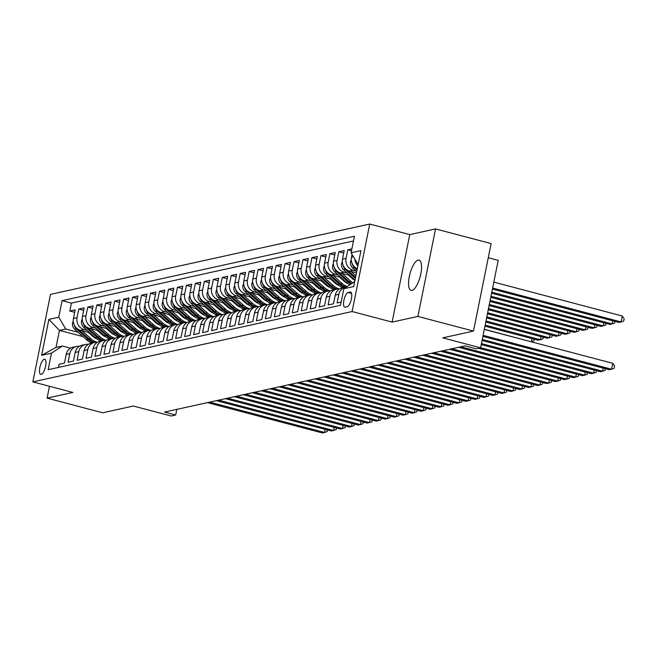 <?xml version="1.0" encoding="UTF-8"?>
<svg xmlns="http://www.w3.org/2000/svg" width="657" height="657" viewBox="0 0 657 657"><rect width="100%" height="100%" fill="white"/><g stroke="black" fill="none" stroke-linecap="round" stroke-linejoin="round"><path stroke-width="0.99" d="M412.013 290.369A15.645 5.305 -75.2 0 0 420.521 275.283A15.645 5.305 -75.2 0 0 419.059 260.115A15.645 5.305 -75.2 0 0 418.115 260.106A15.645 5.305 -75.2 0 0 409.607 275.193A15.645 5.305 -75.2 0 0 411.077 290.361A15.645 5.305 -75.2 0 0 412.013 290.369M41.219 374.391A7.818 2.653 -75.2 0 0 45.473 366.844A7.818 2.653 -75.2 0 0 44.742 359.256A7.818 2.653 -75.2 0 0 44.265 359.256A7.818 2.653 -75.2 0 0 40.011 366.795A7.818 2.653 -75.2 0 0 40.742 374.383A7.818 2.653 -75.2 0 0 41.219 374.391M369.743 224.045L50.49 294.393L32.85 381.881L352.103 311.533L369.743 224.045L409.763 234.606L392.122 322.094L417.901 316.419L435.542 228.923L409.763 234.606M435.542 228.923L491.124 243.591L473.483 331.087L442.769 337.854L480.571 347.832L498.211 260.336L488.282 257.716M49.48 386.267L47.09 398.126L102.673 412.793L133.387 406.026L171.181 416.004L175.665 415.01L176.807 409.377M417.901 316.419L473.483 331.087M58.457 367.427L59.097 364.241L64.476 363.05L66.217 354.419L69.806 353.63A9.781 9.058 -102.4 0 1 76.59 346.428A9.781 9.058 -102.4 0 1 79.382 346.288M69.806 353.63L68.065 362.262L73.444 361.079L75.185 352.448L78.774 351.651A9.781 9.058 -102.4 0 1 85.558 344.457A9.781 9.058 -102.4 0 1 88.35 344.309M78.774 351.651L77.033 360.282L82.412 359.1L84.153 350.468L87.742 349.68A9.781 9.058 -102.4 0 1 94.526 342.478A9.781 9.058 -102.4 0 1 97.318 342.338M87.742 349.68L86.001 358.311L91.38 357.121L93.122 348.489L96.71 347.701A9.781 9.058 -102.4 0 1 103.494 340.498A9.781 9.058 -102.4 0 1 106.286 340.359M96.71 347.701L94.969 356.332L100.349 355.15L102.09 346.518L105.678 345.73A9.781 9.058 -102.4 0 1 112.462 338.527A9.781 9.058 -102.4 0 1 115.254 338.388M105.678 345.73L103.937 354.361L109.317 353.17L111.058 344.539L114.647 343.751A9.781 9.058 -102.4 0 1 121.43 336.548A9.781 9.058 -102.4 0 1 124.222 336.409M114.647 343.751L112.905 352.382L118.285 351.199L120.026 342.568L123.615 341.771A9.781 9.058 -102.4 0 1 130.398 334.577A9.781 9.058 -102.4 0 1 133.19 334.429M123.615 341.771L121.874 350.403L127.253 349.22L128.994 340.589L132.574 339.8A9.781 9.058 -102.4 0 1 139.366 332.598A9.781 9.058 -102.4 0 1 142.158 332.458M132.574 339.8L130.842 348.432L136.221 347.241L137.962 338.61L141.542 337.821A9.781 9.058 -102.4 0 1 148.334 330.619A9.781 9.058 -102.4 0 1 151.126 330.479M141.542 337.821L139.81 346.453L145.189 345.27L146.93 336.639L150.51 335.85A9.781 9.058 -102.4 0 1 157.302 328.648A9.781 9.058 -102.4 0 1 160.094 328.508M150.51 335.85L148.769 344.473L154.157 343.291L155.898 334.659L159.479 333.871A9.781 9.058 -102.4 0 1 166.27 326.669A9.781 9.058 -102.4 0 1 169.063 326.529M159.479 333.871L157.737 342.502L163.125 341.32L164.866 332.688L168.447 331.892A9.781 9.058 -102.4 0 1 175.238 324.689A9.781 9.058 -102.4 0 1 178.031 324.55M168.447 331.892L166.706 340.523L172.093 339.341L173.826 330.709L177.415 329.921A9.781 9.058 -102.4 0 1 184.206 322.718A9.781 9.058 -102.4 0 1 186.999 322.579M177.415 329.921L175.674 338.552L181.061 337.361L182.794 328.73L186.383 327.942A9.781 9.058 -102.4 0 1 193.174 320.739A9.781 9.058 -102.4 0 1 195.967 320.6M186.383 327.942L184.642 336.573L190.021 335.39L191.762 326.759L195.351 325.962A9.781 9.058 -102.4 0 1 202.142 318.768A9.781 9.058 -102.4 0 1 204.935 318.62M195.351 325.962L193.61 334.594L198.989 333.411L200.73 324.78L204.319 323.991A9.781 9.058 -102.4 0 1 211.111 316.789A9.781 9.058 -102.4 0 1 213.903 316.649M204.319 323.991L202.578 332.623L207.957 331.432L209.698 322.809L213.287 322.012A9.781 9.058 -102.4 0 1 220.079 314.81A9.781 9.058 -102.4 0 1 222.871 314.67M213.287 322.012L211.546 330.643L216.925 329.461L218.666 320.83L222.255 320.041A9.781 9.058 -102.4 0 1 229.047 312.839A9.781 9.058 -102.4 0 1 231.831 312.699M222.255 320.041L220.514 328.672L225.893 327.482L227.634 318.85L231.223 318.062A9.781 9.058 -102.4 0 1 238.015 310.86A9.781 9.058 -102.4 0 1 240.799 310.72M231.223 318.062L229.482 326.693L234.861 325.511L236.602 316.879L240.191 316.083A9.781 9.058 -102.4 0 1 246.983 308.889A9.781 9.058 -102.4 0 1 249.767 308.741M240.191 316.083L238.45 324.714L243.829 323.531L245.57 314.9L249.159 314.112A9.781 9.058 -102.4 0 1 255.951 306.909A9.781 9.058 -102.4 0 1 258.735 306.77M249.159 314.112L247.418 322.743L252.797 321.552L254.538 312.921L258.127 312.132A9.781 9.058 -102.4 0 1 264.919 304.93A9.781 9.058 -102.4 0 1 267.703 304.791M258.127 312.132L256.386 320.764L261.765 319.581L263.506 310.95L267.095 310.161A9.781 9.058 -102.4 0 1 273.887 302.959A9.781 9.058 -102.4 0 1 276.671 302.82M267.095 310.161L265.354 318.793L270.733 317.602L272.474 308.971L276.063 308.182A9.781 9.058 -102.4 0 1 282.855 300.98A9.781 9.058 -102.4 0 1 285.639 300.84M276.063 308.182L274.322 316.814L279.701 315.631L281.442 307L285.031 306.203A9.781 9.058 -102.4 0 1 291.815 299.009A9.781 9.058 -102.4 0 1 294.607 298.861M285.031 306.203L283.29 314.834L288.669 313.652L290.41 305.02L293.999 304.232A9.781 9.058 -102.4 0 1 300.783 297.03A9.781 9.058 -102.4 0 1 303.575 296.89M293.999 304.232L292.258 312.863L297.637 311.673L299.378 303.041L302.967 302.253A9.781 9.058 -102.4 0 1 309.751 295.05A9.781 9.058 -102.4 0 1 312.543 294.911M302.967 302.253L301.226 310.884L306.605 309.702L308.347 301.07L311.935 300.282A9.781 9.058 -102.4 0 1 318.719 293.079A9.781 9.058 -102.4 0 1 321.511 292.94M311.935 300.282L310.194 308.913L315.574 307.722L317.315 299.091L320.903 298.303A9.781 9.058 -102.4 0 1 327.687 291.1A9.781 9.058 -102.4 0 1 330.479 290.961M320.903 298.303L319.162 306.934L324.542 305.751L326.283 297.12L329.871 296.323A9.781 9.058 -102.4 0 1 336.655 289.121A9.781 9.058 -102.4 0 1 339.447 288.981M329.871 296.323L328.13 304.955L333.51 303.772L335.251 295.141L338.84 294.352A9.781 9.058 -102.4 0 1 345.623 287.15A9.781 9.058 -102.4 0 1 346.453 287.01M338.84 294.352L337.098 302.984L341.147 302.089M351.881 248.88L347.824 249.775L351.503 250.752M356.472 272.852L349.483 271.004A9.781 9.058 77.6 0 1 342.494 259.195L344.235 250.572L338.856 251.754L343.734 253.044M349.902 275.455L340.515 272.983A9.781 9.058 77.6 0 1 333.526 261.174L335.267 252.543L329.888 253.725L334.766 255.015M340.934 277.435L331.547 274.954A9.781 9.058 77.6 0 1 324.558 263.153L326.299 254.522L320.92 255.704L325.798 256.994M331.974 279.414L322.579 276.934A9.781 9.058 77.6 0 1 315.59 265.124L317.331 256.493L311.952 257.684L316.83 258.973M323.006 281.385L313.611 278.905A9.781 9.058 77.6 0 1 306.622 267.103L308.363 258.472L302.984 259.655L307.87 260.944M314.038 283.364L304.643 280.884A9.781 9.058 77.6 0 1 297.654 269.074L299.395 260.451L294.016 261.634L298.902 262.923M305.07 285.335L295.675 282.863A9.781 9.058 77.6 0 1 288.686 271.054L290.427 262.422L285.048 263.613L289.934 264.894M296.102 287.314L286.707 284.834A9.781 9.058 77.6 0 1 279.718 273.033L281.459 264.401L276.08 265.584L280.966 266.873M287.134 289.294L277.739 286.813A9.781 9.058 77.6 0 1 270.758 275.004L272.491 266.372L267.112 267.563L271.998 268.853M278.166 291.265L268.77 288.784A9.781 9.058 77.6 0 1 261.79 276.983L263.523 268.352L258.144 269.534L263.03 270.824M269.198 293.244L259.802 290.764A9.781 9.058 77.6 0 1 252.822 278.962L254.563 270.331L249.175 271.513L254.062 272.803M260.229 295.215L250.834 292.743A9.781 9.058 77.6 0 1 243.854 280.933L245.595 272.302L240.207 273.493L245.094 274.774M251.261 297.194L241.866 294.714A9.781 9.058 77.6 0 1 234.886 282.912L236.627 274.281L231.239 275.464L236.126 276.753M242.293 299.173L232.898 296.693A9.781 9.058 77.6 0 1 225.918 284.883L227.659 276.252L222.271 277.443L227.158 278.732M233.325 301.144L223.93 298.672A9.781 9.058 77.6 0 1 216.95 286.863L218.691 278.231L213.311 279.414L218.19 280.703M224.357 303.123L214.962 300.643A9.781 9.058 77.6 0 1 207.982 288.842L209.723 280.211L204.343 281.393L209.222 282.682M215.389 305.103L206.002 302.622A9.781 9.058 77.6 0 1 199.014 290.813L200.755 282.182L195.375 283.372L200.254 284.662M206.421 307.074L197.034 304.593A9.781 9.058 77.6 0 1 190.045 292.792L191.787 284.161L186.407 285.343L191.286 286.633M197.453 309.053L188.066 306.573A9.781 9.058 77.6 0 1 181.077 294.763L182.818 286.132L177.439 287.323L182.317 288.612M188.485 311.024L179.098 308.552A9.781 9.058 77.6 0 1 172.109 296.742L173.85 288.111L168.471 289.294L173.349 290.583M179.517 313.003L170.13 310.523A9.781 9.058 77.6 0 1 163.141 298.721L164.882 290.09L159.503 291.273L164.381 292.562M170.549 314.982L161.162 312.502A9.781 9.058 77.6 0 1 154.173 300.692L155.914 292.061L150.535 293.252L155.413 294.541M161.581 316.953L152.194 314.473A9.781 9.058 77.6 0 1 145.205 302.672L146.946 294.04L141.567 295.223L146.445 296.512M152.613 318.932L143.226 316.452A9.781 9.058 77.6 0 1 136.237 304.643L137.978 296.02L132.599 297.202L137.477 298.492M143.645 320.903L134.258 318.431A9.781 9.058 77.6 0 1 127.269 306.622L129.01 297.991L123.631 299.181L128.509 300.463M134.677 322.883L125.29 320.402A9.781 9.058 77.6 0 1 118.301 308.601L120.042 299.97L114.663 301.152L119.541 302.442M125.709 324.862L116.322 322.382A9.781 9.058 77.6 0 1 109.333 310.572L111.074 301.941L105.695 303.132L110.573 304.421M116.749 326.833L107.354 324.353A9.781 9.058 77.6 0 1 100.365 312.551L102.106 303.92L96.727 305.103L101.605 306.392M107.781 328.812L98.386 326.332A9.781 9.058 77.6 0 1 91.397 314.531L93.138 305.899L87.759 307.082L92.645 308.371M98.813 330.783L89.418 328.311A9.781 9.058 77.6 0 1 82.429 316.502L84.17 307.87L78.791 309.061L83.677 310.342M480.571 347.832L476.087 348.818L464.967 345.886L164.554 412.079L175.665 415.01M350.107 292.086L348.136 292.521A7.58 2.571 -75.2 0 0 344.013 299.83A7.58 2.571 -75.2 0 0 344.72 307.18A7.58 2.571 -75.2 0 0 345.18 307.189L347.151 306.753A7.58 2.571 -75.2 0 0 351.273 299.444A7.58 2.571 -75.2 0 0 350.567 292.094A7.58 2.571 -75.2 0 0 350.107 292.086L350.961 292.316M82.938 336.589L59.459 330.389L56.026 347.413L62.3 346.034L51.501 353.146L48.158 369.694L340.507 305.275L343.849 288.727L354.706 281.598M51.501 353.146L41.637 355.314L48.881 319.376L58.744 317.2L62.087 300.651L354.427 236.233L351.093 252.781L360.956 250.604L353.712 286.551L343.849 288.727M102.935 334.479L101.449 334.093M87.085 330.299L84.039 329.494A9.781 9.058 -102.4 0 1 77.05 317.692L78.791 309.061M89.845 332.762L80.45 330.282L84.039 329.494M111.904 332.508L110.417 332.113M96.053 328.319L93.007 327.514A9.781 9.058 -102.4 0 1 86.018 315.713L87.759 307.082M120.872 330.528L119.385 330.134M105.021 326.348L101.975 325.543A9.781 9.058 -102.4 0 1 94.986 313.734L96.727 305.103M129.84 328.557L128.353 328.163M113.99 324.369L110.943 323.564A9.781 9.058 -102.4 0 1 103.954 311.763L105.695 303.132M138.808 326.578L137.321 326.184M122.958 322.398L119.911 321.593A9.781 9.058 -102.4 0 1 112.922 309.784L114.663 301.152M147.776 324.599L146.289 324.213M131.926 320.419L128.879 319.614A9.781 9.058 -102.4 0 1 121.89 307.805L123.631 299.181M156.744 322.628L155.257 322.234M140.894 318.44L137.847 317.635A9.781 9.058 -102.4 0 1 130.858 305.834L132.599 297.202M165.712 320.649L164.225 320.255M149.862 316.469L146.815 315.664A9.781 9.058 -102.4 0 1 139.826 303.854L141.567 295.223M174.68 318.678L173.193 318.284M158.83 314.489L155.783 313.685A9.781 9.058 -102.4 0 1 148.794 301.883L150.535 293.252M183.648 316.699L182.161 316.304M167.798 312.518L164.751 311.714A9.781 9.058 -102.4 0 1 157.762 299.904L159.503 291.273M192.616 314.719L191.13 314.325M176.766 310.539L173.711 309.734A9.781 9.058 -102.4 0 1 166.73 297.925L168.471 289.294M201.584 312.748L200.098 312.354M185.734 308.56L182.679 307.755A9.781 9.058 -102.4 0 1 175.698 295.954L177.439 287.323M210.552 310.769L209.066 310.375M194.702 306.589L191.647 305.784A9.781 9.058 -102.4 0 1 184.666 293.975L186.407 285.343M219.52 308.79L218.025 308.404M203.67 304.61L200.615 303.805A9.781 9.058 -102.4 0 1 193.634 292.004L195.375 283.372M228.488 306.819L226.993 306.425M212.638 302.639L209.583 301.826A9.781 9.058 -102.4 0 1 202.602 290.024L204.343 281.393M237.456 304.84L235.962 304.446M221.606 300.66L218.551 299.855A9.781 9.058 -102.4 0 1 211.57 288.045L213.311 279.414M246.424 302.869L244.93 302.475M230.574 298.68L227.519 297.876A9.781 9.058 -102.4 0 1 220.538 286.074L222.271 277.443M255.392 300.89L253.898 300.495M239.542 296.709L236.487 295.905A9.781 9.058 -102.4 0 1 229.507 284.095L231.239 275.464M264.36 298.91L262.866 298.524M248.51 294.73L245.455 293.925A9.781 9.058 -102.4 0 1 238.466 282.124L240.207 273.493M273.328 296.939L271.834 296.545M257.478 292.759L254.423 291.946A9.781 9.058 -102.4 0 1 247.434 280.145L249.175 271.513M282.296 294.96L280.802 294.566M266.446 290.78L263.391 289.975A9.781 9.058 -102.4 0 1 256.402 278.166L258.144 269.534M291.256 292.989L289.77 292.595M275.414 288.801L272.359 287.996A9.781 9.058 -102.4 0 1 265.371 276.195L267.112 267.563M300.224 291.01L298.738 290.616M284.382 286.83L281.327 286.025A9.781 9.058 -102.4 0 1 274.339 274.215L276.08 265.584M309.192 289.031L307.706 288.645M293.351 284.851L290.295 284.046A9.781 9.058 -102.4 0 1 283.307 272.236L285.048 263.613M318.16 287.06L316.674 286.666M302.31 282.871L299.264 282.067A9.781 9.058 -102.4 0 1 292.275 270.265L294.016 261.634M327.129 285.081L325.642 284.686M311.278 280.9L308.232 280.096A9.781 9.058 -102.4 0 1 301.243 268.286L302.984 259.655M336.097 283.11L334.61 282.715M320.246 278.921L317.2 278.116A9.781 9.058 -102.4 0 1 310.211 266.315L311.952 257.684M345.065 281.13L343.578 280.736M329.214 276.95L326.168 276.145A9.781 9.058 -102.4 0 1 319.179 264.336L320.92 255.704M354.033 279.151L352.546 278.757M338.183 274.971L335.136 274.166A9.781 9.058 -102.4 0 1 328.147 262.357L329.888 253.725M347.151 272.992L344.104 272.187A9.781 9.058 -102.4 0 1 337.115 260.386L338.856 251.754M356.119 271.021L353.072 270.216A9.781 9.058 -102.4 0 1 346.083 258.406L347.824 249.775M357.318 268.647A9.781 9.058 -102.4 0 1 351.462 257.224L352.037 254.374M357.884 265.839A9.781 9.058 -102.4 0 1 354.87 259.17M353.474 240.963L71.424 303.115L69.823 311.032L74.709 312.321M80.45 330.282A9.781 9.058 77.6 0 1 73.461 318.481L75.202 309.849L69.823 311.032M62.3 346.034L70.521 348.202M358.139 264.574L351.093 252.781M392.122 322.094L352.103 311.533M47.09 398.126L72.87 392.443L32.85 381.881M93.967 336.458L92.481 336.064M78.126 332.278L65.733 329.009L59.459 330.389L48.881 319.376M345.623 287.15L342.034 287.938A9.781 9.058 77.6 0 0 335.251 295.141M336.655 289.121L333.066 289.918A9.781 9.058 77.6 0 0 326.283 297.12M327.687 291.1L324.106 291.889A9.781 9.058 77.6 0 0 317.315 299.091M318.719 293.079L315.138 293.868A9.781 9.058 77.6 0 0 308.347 301.07M309.751 295.05L306.17 295.847A9.781 9.058 77.6 0 0 299.378 303.041M300.783 297.03L297.202 297.818A9.781 9.058 77.6 0 0 290.41 305.02M291.815 299.009L288.234 299.797A9.781 9.058 77.6 0 0 281.442 307M282.855 300.98L279.266 301.768A9.781 9.058 77.6 0 0 272.474 308.971M273.887 302.959L270.298 303.748A9.781 9.058 77.6 0 0 263.506 310.95M264.919 304.93L261.33 305.727A9.781 9.058 77.6 0 0 254.538 312.921M255.951 306.909L252.362 307.698A9.781 9.058 77.6 0 0 245.57 314.9M246.983 308.889L243.394 309.677A9.781 9.058 77.6 0 0 236.602 316.879M238.015 310.86L234.426 311.648A9.781 9.058 77.6 0 0 227.634 318.85M229.047 312.839L225.458 313.627A9.781 9.058 77.6 0 0 218.666 320.83M220.079 314.81L216.49 315.606A9.781 9.058 77.6 0 0 209.698 322.809M211.111 316.789L207.522 317.577A9.781 9.058 77.6 0 0 200.73 324.78M202.142 318.768L198.554 319.557A9.781 9.058 77.6 0 0 191.762 326.759M193.174 320.739L189.586 321.528A9.781 9.058 77.6 0 0 182.794 328.73M184.206 322.718L180.618 323.507A9.781 9.058 77.6 0 0 173.826 330.709M175.238 324.689L171.649 325.486A9.781 9.058 77.6 0 0 164.866 332.688M166.27 326.669L162.681 327.457A9.781 9.058 77.6 0 0 155.898 334.659M157.302 328.648L153.713 329.436A9.781 9.058 77.6 0 0 146.93 336.639M148.334 330.619L144.745 331.415A9.781 9.058 77.6 0 0 137.962 338.61M139.366 332.598L135.777 333.386A9.781 9.058 77.6 0 0 128.994 340.589M130.398 334.577L126.809 335.366A9.781 9.058 77.6 0 0 120.026 342.568M121.43 336.548L117.841 337.337A9.781 9.058 77.6 0 0 111.058 344.539M112.462 338.527L108.881 339.316A9.781 9.058 77.6 0 0 102.09 346.518M103.494 340.498L99.913 341.295A9.781 9.058 77.6 0 0 93.122 348.489M94.526 342.478L90.945 343.266A9.781 9.058 77.6 0 0 84.153 350.468M85.558 344.457L81.977 345.245A9.781 9.058 77.6 0 0 75.185 352.448M71.424 303.115L62.087 300.651M58.744 317.2L65.733 329.009M76.59 346.428L73.009 347.216A9.781 9.058 77.6 0 0 66.217 354.419M41.637 355.314L56.026 347.413M483.092 335.325L611.56 369.234L609.318 369.727L482.879 336.351M484.283 329.412L612.751 363.321L611.56 369.234L614.139 368.372L614.615 366.006L612.751 363.321M492.422 289.064L618.853 322.431L621.095 321.938L622.286 316.025L493.818 282.116M622.286 316.025L624.15 318.711L623.674 321.076L621.095 321.938L492.627 288.029M482.263 339.447L602.592 371.205L600.35 371.698L482.049 340.482M605.499 368.717L605.171 370.343L602.592 371.205L603.216 368.117M335.193 295.428L335.193 295.272A6.48 6.003 -102.4 0 1 335.349 294.681M481.425 343.57L593.624 373.184L591.382 373.677L481.22 344.605M596.531 370.688L596.203 372.322L593.624 373.184L594.248 370.088M326.225 297.407L326.225 297.251A6.48 6.003 -102.4 0 1 326.381 296.66M480.596 347.693L584.656 375.155L582.414 375.656L478.616 348.259M587.563 372.667L587.235 374.293L584.656 375.155L585.28 372.067M317.257 299.378L317.257 299.222A6.48 6.003 -102.4 0 1 317.413 298.639M460.779 346.806L575.688 377.134L573.446 377.627L458.537 347.298M578.595 374.646L578.267 376.272L575.688 377.134L576.312 374.038M351.273 259.687L350.551 261.609A6.48 6.003 77.6 0 0 352.686 267.949L356.735 271.563M352.259 263.728A6.48 6.003 77.6 0 0 354.394 267.571L357.055 269.953M357.26 268.943L356.505 268.261M491.584 293.186L609.885 324.41L612.127 323.917L491.797 292.151M615.034 321.421L614.706 323.055L612.127 323.917L612.751 320.821M342.305 261.667L341.583 263.588A6.48 6.003 77.6 0 0 343.718 269.92L355.026 280.038M350.945 271.39L355.88 275.8M343.291 265.699A6.48 6.003 77.6 0 0 345.426 269.551L355.347 278.428M355.552 277.41L347.537 270.232M490.754 297.309L600.917 326.381L603.159 325.888L490.96 296.274M606.066 323.4L605.738 325.026L603.159 325.888L603.783 322.801M333.337 263.646L332.614 265.559A6.48 6.003 77.6 0 0 334.758 271.899L346.461 282.379A18.7 17.328 77.6 0 0 349.844 284.777M341.985 273.369L350.945 281.393A18.7 17.328 77.6 0 0 352.784 282.839M348.415 275.069L352.801 278.987A15.522 14.388 77.6 0 0 354.911 280.572M334.323 267.678A6.48 6.003 77.6 0 0 336.458 271.522L348.169 282.009A18.7 17.328 77.6 0 0 350.945 284.054M351.651 283.586A18.7 17.328 -102.4 0 1 349.245 281.771L338.569 272.212M489.925 301.432L591.949 328.36L594.191 327.868L490.13 300.405M597.098 325.371L596.77 327.005L594.191 327.868L594.815 324.772M324.369 265.617L323.646 267.539A6.48 6.003 77.6 0 0 325.79 273.879L337.493 284.358A18.7 17.328 77.6 0 0 342.987 287.733M333.017 275.34L341.977 283.372A18.7 17.328 77.6 0 0 347.085 286.592M339.447 277.04L343.833 280.966A15.522 14.388 77.6 0 0 347.98 283.602M325.355 269.649A6.48 6.003 77.6 0 0 327.49 273.501L339.201 283.98A18.7 17.328 77.6 0 0 344.687 287.355M345.771 287.117A18.7 17.328 -102.4 0 1 340.277 283.742L329.6 274.191M489.095 305.554L582.989 330.34L585.231 329.839L489.301 304.528M588.13 327.35L587.801 328.976L585.231 329.839L585.847 326.751M308.289 301.358L308.289 301.202A6.48 6.003 -102.4 0 1 308.445 300.61M451.811 348.785L566.72 379.114L564.478 379.606L449.569 349.278M569.627 376.617L569.299 378.251L566.72 379.114L567.344 376.018M315.401 267.596L314.678 269.518A6.48 6.003 77.6 0 0 316.822 275.85L328.525 286.329A18.7 17.328 77.6 0 0 334.019 289.704M324.049 277.32L333.009 285.343A18.7 17.328 77.6 0 0 339.16 288.957M330.479 279.02L334.865 282.937A15.522 14.388 77.6 0 0 339.012 285.581M316.387 271.628A6.48 6.003 77.6 0 0 318.522 275.48L330.233 285.959A18.7 17.328 77.6 0 0 335.719 289.335M336.803 289.096A18.7 17.328 -102.4 0 1 331.309 285.721L320.632 276.162M488.258 309.677L574.021 332.311L576.263 331.818L488.471 308.65M579.162 329.329L578.833 330.956L576.263 331.818L576.879 328.722M299.321 303.337L299.321 303.181A6.48 6.003 -102.4 0 1 299.477 302.59M442.843 350.756L557.752 381.085L555.51 381.577L440.601 351.249M560.659 378.596L560.331 380.222L557.752 381.085L558.376 377.997M306.433 269.567L305.71 271.489A6.48 6.003 77.6 0 0 307.854 277.829L319.557 288.308A18.7 17.328 77.6 0 0 325.051 291.683M315.081 279.299L324.041 287.323A18.7 17.328 77.6 0 0 330.192 290.936M321.511 280.991L325.897 284.916A15.522 14.388 77.6 0 0 330.044 287.552M307.419 273.608A6.48 6.003 77.6 0 0 309.554 277.451L321.265 287.93A18.7 17.328 77.6 0 0 326.751 291.306M327.835 291.067A18.7 17.328 -102.4 0 1 322.341 287.692L311.664 278.141M487.428 313.8L565.053 334.29L567.295 333.797L487.634 312.773M570.194 331.3L569.865 332.935L567.295 333.797L567.919 330.701M290.353 305.308L290.353 305.152A6.48 6.003 -102.4 0 1 290.517 304.561M433.875 352.735L548.792 383.064L546.55 383.557L431.633 353.228M551.691 380.575L551.363 382.202L548.792 383.064L549.408 379.968M297.465 271.546L296.742 273.468A6.48 6.003 77.6 0 0 298.886 279.808L310.597 290.287A18.7 17.328 77.6 0 0 316.083 293.663M306.113 281.27L315.073 289.294A18.7 17.328 77.6 0 0 321.224 292.907M312.543 282.97L316.929 286.895A15.522 14.388 77.6 0 0 321.076 289.532M298.45 275.579A6.48 6.003 77.6 0 0 300.586 279.43L312.297 289.909A18.7 17.328 77.6 0 0 317.791 293.285M318.867 293.047A18.7 17.328 -102.4 0 1 313.373 289.671L302.696 280.112M486.599 317.922L556.085 336.261L558.327 335.768L486.804 316.896M561.226 333.28L560.897 334.906L558.327 335.768L558.951 332.68M281.385 307.287L281.385 307.131A6.48 6.003 -102.4 0 1 281.549 306.54M424.907 354.706L539.824 385.035L537.582 385.536L422.665 355.207M542.723 382.546L542.395 384.173L539.824 385.035L540.44 381.947M288.497 273.526L287.774 275.447A6.48 6.003 77.6 0 0 289.918 281.779L301.629 292.258A18.7 17.328 77.6 0 0 307.115 295.634M297.145 283.249L306.113 291.273A18.7 17.328 77.6 0 0 312.256 294.886M303.575 284.949L307.961 288.866A15.522 14.388 77.6 0 0 312.108 291.503M289.482 277.558A6.48 6.003 77.6 0 0 291.618 281.401L303.329 291.889A18.7 17.328 77.6 0 0 308.823 295.256M309.899 295.026A18.7 17.328 -102.4 0 1 304.405 291.651L293.728 282.091M485.769 322.045L547.117 338.24L549.359 337.747L485.975 321.018M552.258 335.259L551.929 336.885L549.359 337.747L549.983 334.651M272.417 309.266L272.417 309.102A6.48 6.003 -102.4 0 1 272.581 308.519M415.938 356.685L530.856 387.014L528.614 387.507L413.696 357.178M533.755 384.526L533.427 386.152L530.856 387.014L531.48 383.918M279.529 275.497L278.806 277.418A6.48 6.003 77.6 0 0 280.95 283.758L292.661 294.237A18.7 17.328 77.6 0 0 298.147 297.613M288.177 285.22L297.145 293.252A18.7 17.328 77.6 0 0 303.288 296.857M294.607 286.92L298.992 290.846A15.522 14.388 77.6 0 0 303.14 293.482M280.514 279.529A6.48 6.003 77.6 0 0 282.65 283.381L294.361 293.86A18.7 17.328 77.6 0 0 299.855 297.235M300.931 296.997A18.7 17.328 -102.4 0 1 295.436 293.622L284.76 284.07M484.932 326.176L538.149 340.219L540.391 339.718L485.145 325.141M543.29 337.23L542.961 338.856L540.391 339.718L541.015 336.63M263.449 311.237L263.449 311.081A6.48 6.003 -102.4 0 1 263.613 310.49M406.97 358.665L521.888 388.993L519.646 389.486L404.728 359.157M524.787 386.497L524.458 388.131L521.888 388.993L522.512 385.897M270.561 277.476L269.838 279.397A6.48 6.003 77.6 0 0 271.982 285.729L283.693 296.208A18.7 17.328 77.6 0 0 289.179 299.584M279.209 287.199L288.177 295.223A18.7 17.328 77.6 0 0 294.32 298.836M285.639 288.899L290.024 292.817A15.522 14.388 77.6 0 0 294.18 295.461M271.546 281.508A6.48 6.003 77.6 0 0 273.682 285.36L285.393 295.839A18.7 17.328 77.6 0 0 290.887 299.214M291.963 298.976A18.7 17.328 -102.4 0 1 286.468 295.601L275.792 286.041M531.102 341.771L484.316 329.264M534.322 339.209L533.993 340.835L531.423 341.697L532.047 338.601M254.481 313.217L254.481 313.06A6.48 6.003 -102.4 0 1 254.645 312.469M398.002 360.636L512.92 390.964L510.678 391.457L395.76 361.128M515.819 388.476L515.49 390.102L512.92 390.964L513.544 387.876M261.593 279.447L260.87 281.368A6.48 6.003 77.6 0 0 263.014 287.709L274.725 298.188A18.7 17.328 77.6 0 0 280.211 301.563M270.241 289.179L279.209 297.202A18.7 17.328 77.6 0 0 285.352 300.816M276.671 290.87L281.056 294.796A15.522 14.388 77.6 0 0 285.212 297.432M262.578 283.487A6.48 6.003 77.6 0 0 264.714 287.331L276.425 297.81A18.7 17.328 77.6 0 0 281.919 301.185M282.995 300.947A18.7 17.328 -102.4 0 1 277.5 297.58L266.824 288.021M245.513 315.188L245.513 315.032A6.48 6.003 -102.4 0 1 245.677 314.44M389.034 362.615L503.952 392.943L501.71 393.436L386.792 363.107M506.851 390.455L506.522 392.081L503.952 392.943L504.576 389.847M252.625 281.426L251.902 283.348A6.48 6.003 77.6 0 0 254.045 289.688L265.757 300.167A18.7 17.328 77.6 0 0 271.242 303.542M261.272 291.15L270.241 299.173A18.7 17.328 77.6 0 0 276.383 302.787M267.703 292.85L272.088 296.775A15.522 14.388 77.6 0 0 276.244 299.411M253.61 285.458A6.48 6.003 77.6 0 0 255.745 289.31L267.456 299.789A18.7 17.328 77.6 0 0 272.951 303.164M274.026 302.926A18.7 17.328 -102.4 0 1 268.532 299.551L257.856 290M243.657 283.405L242.934 285.327A6.48 6.003 77.6 0 0 245.077 291.659L256.788 302.138A18.7 17.328 77.6 0 0 262.274 305.513M252.304 293.129L261.272 301.152A18.7 17.328 77.6 0 0 267.415 304.766M258.743 294.829L263.12 298.746A15.522 14.388 77.6 0 0 267.276 301.382M244.642 287.438A6.48 6.003 77.6 0 0 246.777 291.281L258.488 301.768A18.7 17.328 77.6 0 0 263.983 305.135M265.058 304.905A18.7 17.328 -102.4 0 1 259.564 301.53L248.888 291.971M234.689 285.376L233.966 287.298A6.48 6.003 77.6 0 0 236.109 293.638L247.82 304.117A18.7 17.328 77.6 0 0 253.306 307.492M243.336 295.1L252.304 303.132A18.7 17.328 77.6 0 0 258.447 306.737M249.775 296.8L254.152 300.725A15.522 14.388 77.6 0 0 258.308 303.362M235.674 289.409A6.48 6.003 77.6 0 0 237.809 293.26L249.52 303.739A18.7 17.328 77.6 0 0 255.015 307.115M256.09 306.876A18.7 17.328 -102.4 0 1 250.596 303.501L239.92 293.95M236.545 317.167L236.545 317.011A6.48 6.003 -102.4 0 1 236.709 316.419M380.066 364.594L494.984 394.914L492.742 395.415L377.824 365.087M497.883 392.426L497.554 394.052L494.984 394.914L495.608 391.827M227.577 319.146L227.577 318.982A6.48 6.003 -102.4 0 1 227.741 318.399M371.098 366.565L486.016 396.894L483.774 397.386L368.856 367.058M488.915 394.405L488.586 396.031L486.016 396.894L486.64 393.806M218.609 321.117L218.617 320.961A6.48 6.003 -102.4 0 1 218.773 320.37M362.13 368.544L477.048 398.873L474.806 399.366L359.888 369.037M479.947 396.376L479.618 398.011L477.048 398.873L477.672 395.777M225.721 287.355L224.998 289.277A6.48 6.003 77.6 0 0 227.141 295.609L238.852 306.096A18.7 17.328 77.6 0 0 244.338 309.463M234.368 297.079L243.336 305.103A18.7 17.328 77.6 0 0 249.479 308.716M240.807 298.779L245.184 302.705A15.522 14.388 77.6 0 0 249.34 305.341M226.706 291.388A6.48 6.003 77.6 0 0 228.841 295.239L240.552 305.719A18.7 17.328 77.6 0 0 246.047 309.094M247.122 308.856A18.7 17.328 -102.4 0 1 241.628 305.48L230.952 295.921M209.64 323.096L209.649 322.94A6.48 6.003 -102.4 0 1 209.805 322.349M353.162 370.515L468.08 400.844L465.838 401.337L350.92 371.016M470.979 398.356L470.65 399.982L468.08 400.844L468.704 397.756M216.753 289.326L216.038 291.248A6.48 6.003 77.6 0 0 218.173 297.588L229.884 308.067A18.7 17.328 77.6 0 0 235.37 311.443M225.4 299.058L234.368 307.082A18.7 17.328 77.6 0 0 240.511 310.695M231.839 300.75L236.216 304.676A15.522 14.388 77.6 0 0 240.372 307.312M217.738 293.367A6.48 6.003 77.6 0 0 219.881 297.21L231.584 307.69A18.7 17.328 77.6 0 0 237.078 311.065M238.154 310.835A18.7 17.328 -102.4 0 1 232.66 307.46L221.984 297.9M200.672 325.067L200.681 324.911A6.48 6.003 -102.4 0 1 200.837 324.32M344.194 372.494L459.112 402.823L456.87 403.316L341.952 372.987M462.019 400.335L461.69 401.961L459.112 402.823L459.736 399.727M207.784 291.306L207.07 293.227A6.48 6.003 77.6 0 0 209.205 299.567L220.916 310.047A18.7 17.328 77.6 0 0 226.402 313.422M216.432 301.029L225.4 309.053A18.7 17.328 77.6 0 0 231.551 312.666M222.871 302.729L227.248 306.655A15.522 14.388 77.6 0 0 231.404 309.291M208.778 295.338A6.48 6.003 77.6 0 0 210.913 299.19L222.616 309.669A18.7 17.328 77.6 0 0 228.11 313.044M229.186 312.806A18.7 17.328 -102.4 0 1 223.692 309.431L213.016 299.879M191.704 327.046L191.713 326.89A6.48 6.003 -102.4 0 1 191.869 326.299M335.226 374.474L450.144 404.802L447.902 405.295L332.984 374.966M453.051 402.306L452.722 403.94L450.144 404.802L450.768 401.706M198.816 293.285L198.102 295.207A6.48 6.003 77.6 0 0 200.237 301.538L211.948 312.018A18.7 17.328 77.6 0 0 217.442 315.393M207.464 303.008L216.432 311.032A18.7 17.328 77.6 0 0 222.583 314.646M213.903 304.708L218.28 308.626A15.522 14.388 77.6 0 0 222.436 311.262M199.81 297.317A6.48 6.003 77.6 0 0 201.945 301.169L213.648 311.648A18.7 17.328 77.6 0 0 219.142 315.023M220.218 314.785A18.7 17.328 -102.4 0 1 214.724 311.41L204.048 301.85M182.736 329.026L182.745 328.861A6.48 6.003 -102.4 0 1 182.901 328.278M326.258 376.445L441.176 406.773L438.933 407.266L324.016 376.937M444.083 404.285L443.754 405.911L441.176 406.773L441.8 403.685M189.848 295.256L189.134 297.178A6.48 6.003 77.6 0 0 191.269 303.518L202.98 313.997A18.7 17.328 77.6 0 0 208.474 317.372M198.496 304.979L207.464 313.011A18.7 17.328 77.6 0 0 213.615 316.617M204.935 306.679L209.312 310.605A15.522 14.388 77.6 0 0 213.468 313.241M190.842 299.296A6.48 6.003 77.6 0 0 192.977 303.14L204.68 313.619A18.7 17.328 77.6 0 0 210.174 316.994M211.25 316.756A18.7 17.328 -102.4 0 1 205.764 313.381L195.08 303.83M173.768 330.997L173.776 330.841A6.48 6.003 -102.4 0 1 173.933 330.249M317.29 378.424L432.207 408.753L429.965 409.245L315.056 378.917M435.115 406.256L434.786 407.89L432.207 408.753L432.832 405.656M180.88 297.235L180.166 299.157A6.48 6.003 77.6 0 0 182.301 305.489L194.012 315.976A18.7 17.328 77.6 0 0 199.506 319.343M189.528 306.959L198.496 314.982A18.7 17.328 77.6 0 0 204.647 318.596M195.967 308.659L200.352 312.584A15.522 14.388 77.6 0 0 204.499 315.22M181.874 301.267A6.48 6.003 77.6 0 0 184.009 305.119L195.72 315.598A18.7 17.328 77.6 0 0 201.206 318.974M202.282 318.735A18.7 17.328 -102.4 0 1 196.796 315.36L186.12 305.801M164.8 332.976L164.808 332.82A6.48 6.003 -102.4 0 1 164.964 332.228M308.33 380.395L423.239 410.724L420.997 411.225L306.088 380.896M426.147 408.235L425.818 409.861L423.239 410.724L423.864 407.636M171.912 299.214L171.198 301.128A6.48 6.003 77.6 0 0 173.333 307.468L185.044 317.947A18.7 17.328 77.6 0 0 190.538 321.322M180.56 308.938L189.528 316.961A18.7 17.328 77.6 0 0 195.679 320.575M186.999 310.638L191.384 314.555A15.522 14.388 77.6 0 0 195.531 317.191M172.906 303.247A6.48 6.003 77.6 0 0 175.041 307.09L186.752 317.569A18.7 17.328 77.6 0 0 192.238 320.945M193.314 320.715A18.7 17.328 -102.4 0 1 187.828 317.339L177.152 307.78M155.832 334.947L155.84 334.791A6.48 6.003 -102.4 0 1 155.996 334.208M299.362 382.374L414.271 412.703L412.029 413.196L297.12 382.867M417.179 410.214L416.85 411.84L414.271 412.703L414.896 409.607M162.944 301.185L162.23 303.107A6.48 6.003 77.6 0 0 164.365 309.447L176.076 319.926A18.7 17.328 77.6 0 0 181.57 323.301M171.592 310.909L180.56 318.941A18.7 17.328 77.6 0 0 186.711 322.546M178.031 312.609L182.416 316.534A15.522 14.388 77.6 0 0 186.563 319.171M163.938 305.218A6.48 6.003 77.6 0 0 166.073 309.069L177.784 319.548A18.7 17.328 77.6 0 0 183.27 322.924M184.346 322.686A18.7 17.328 -102.4 0 1 178.86 319.31L168.184 309.759M146.864 336.926L146.872 336.77A6.48 6.003 -102.4 0 1 147.028 336.179M290.394 384.353L405.303 414.682L403.061 415.175L288.152 384.846M408.211 412.185L407.882 413.82L405.303 414.682L405.927 411.586M137.904 338.905L137.904 338.749A6.48 6.003 -102.4 0 1 138.06 338.158M281.426 386.324L396.335 416.653L394.093 417.146L279.184 386.817M399.242 414.165L398.914 415.791L396.335 416.653L396.959 413.565M128.936 340.876L128.936 340.72A6.48 6.003 -102.4 0 1 129.092 340.129M272.458 388.303L387.367 418.632L385.125 419.125L270.216 388.796M390.274 416.144L389.946 417.77L387.367 418.632L387.991 415.536M153.984 303.164L153.262 305.086A6.48 6.003 77.6 0 0 155.397 311.418L167.108 321.897A18.7 17.328 77.6 0 0 172.602 325.272M162.624 312.888L171.592 320.912A18.7 17.328 77.6 0 0 177.743 324.525M169.063 314.588L173.448 318.505A15.522 14.388 77.6 0 0 177.595 321.15M154.97 307.197A6.48 6.003 77.6 0 0 157.105 311.048L168.816 321.528A18.7 17.328 77.6 0 0 174.302 324.903M175.378 324.665A18.7 17.328 -102.4 0 1 169.892 321.289L159.216 311.73M145.016 305.135L144.294 307.057A6.48 6.003 77.6 0 0 146.429 313.397L158.14 323.876A18.7 17.328 77.6 0 0 163.634 327.252M153.656 314.867L162.624 322.891A18.7 17.328 77.6 0 0 168.775 326.496M160.094 316.559L164.48 320.485A15.522 14.388 77.6 0 0 168.627 323.121M146.002 309.176A6.48 6.003 77.6 0 0 148.137 313.019L159.848 323.499A18.7 17.328 77.6 0 0 165.334 326.874M166.418 326.636A18.7 17.328 -102.4 0 1 160.924 323.26L150.248 313.709M136.048 307.115L135.326 309.036A6.48 6.003 77.6 0 0 137.461 315.368L149.172 325.856A18.7 17.328 77.6 0 0 154.666 329.223M144.688 316.838L153.656 324.862A18.7 17.328 77.6 0 0 159.807 328.475M151.126 318.538L155.512 322.464A15.522 14.388 77.6 0 0 159.659 325.1M137.034 311.147A6.48 6.003 77.6 0 0 139.169 314.999L150.88 325.478A18.7 17.328 77.6 0 0 156.366 328.853M157.45 328.615A18.7 17.328 -102.4 0 1 151.956 325.24L141.28 315.68M119.968 342.855L119.968 342.699A6.48 6.003 -102.4 0 1 120.124 342.108M263.49 390.274L378.399 420.603L376.157 421.104L261.248 390.775M381.306 418.115L380.978 419.741L378.399 420.603L379.023 417.515M127.08 309.094L126.358 311.007A6.48 6.003 77.6 0 0 128.493 317.347L140.204 327.827A18.7 17.328 77.6 0 0 145.698 331.202M135.72 318.817L144.688 326.841A18.7 17.328 77.6 0 0 150.839 330.455M142.158 320.517L146.544 324.435A15.522 14.388 77.6 0 0 150.691 327.071M128.066 313.126A6.48 6.003 77.6 0 0 130.201 316.97L141.912 327.457A18.7 17.328 77.6 0 0 147.398 330.824M148.482 330.594A18.7 17.328 -102.4 0 1 142.988 327.219L132.312 317.66M111 344.826L111 344.67A6.48 6.003 -102.4 0 1 111.156 344.087M254.522 392.254L369.431 422.582L367.189 423.075L252.28 392.746M372.338 420.094L372.01 421.72L369.431 422.582L370.055 419.486M118.112 311.065L117.389 312.987A6.48 6.003 77.6 0 0 119.533 319.327L131.236 329.806A18.7 17.328 77.6 0 0 136.73 333.181M126.76 320.788L135.72 328.82A18.7 17.328 77.6 0 0 141.871 332.426M133.19 322.488L137.576 326.414A15.522 14.388 77.6 0 0 141.723 329.05M119.098 315.097A6.48 6.003 77.6 0 0 121.233 318.949L132.944 329.428A18.7 17.328 77.6 0 0 138.43 332.803M139.514 332.565A18.7 17.328 -102.4 0 1 134.02 329.19L123.344 319.639M102.032 346.806L102.032 346.65A6.48 6.003 -102.4 0 1 102.188 346.058M245.554 394.233L360.463 424.562L358.221 425.054L243.312 394.726M363.37 422.065L363.042 423.699L360.463 424.562L361.087 421.466M109.144 313.044L108.421 314.966A6.48 6.003 77.6 0 0 110.565 321.298L122.268 331.777A18.7 17.328 77.6 0 0 127.762 335.152M117.792 322.768L126.752 330.791A18.7 17.328 77.6 0 0 132.903 334.405M124.222 324.468L128.608 328.385A15.522 14.388 77.6 0 0 132.755 331.029M110.13 317.076A6.48 6.003 77.6 0 0 112.265 320.928L123.976 331.407A18.7 17.328 77.6 0 0 129.462 334.783M130.546 334.544A18.7 17.328 -102.4 0 1 125.052 331.169L114.375 321.61M93.064 348.785L93.064 348.629A6.48 6.003 -102.4 0 1 93.22 348.038M236.586 396.204L351.495 426.533L349.253 427.025L234.344 396.697M354.402 424.044L354.074 425.67L351.495 426.533L352.119 423.445M100.176 315.015L99.453 316.937A6.48 6.003 77.6 0 0 101.597 323.277L113.3 333.756A18.7 17.328 77.6 0 0 118.794 337.131M108.824 324.747L117.784 332.771A18.7 17.328 77.6 0 0 123.935 336.384M115.254 326.439L119.64 330.364A15.522 14.388 77.6 0 0 123.787 333M101.162 319.056A6.48 6.003 77.6 0 0 103.297 322.899L115.008 333.378A18.7 17.328 77.6 0 0 120.494 336.754M121.578 336.515A18.7 17.328 -102.4 0 1 116.084 333.14L105.407 323.589M84.096 350.756L84.096 350.6A6.48 6.003 -102.4 0 1 84.252 350.009M227.618 398.183L342.527 428.512L340.285 429.005L225.376 398.676M345.434 426.023L345.106 427.65L342.527 428.512L343.151 425.416M75.128 352.735L75.128 352.579A6.48 6.003 -102.4 0 1 75.292 351.988M218.65 400.162L333.567 430.483L331.325 430.984L216.408 400.655M336.466 427.994L336.138 429.621L333.567 430.483L334.183 427.395M66.16 354.714L66.16 354.55A6.48 6.003 -102.4 0 1 66.324 353.967M209.682 402.133L324.599 432.462L322.357 432.955L207.44 402.626M327.498 429.974L327.17 431.6L324.599 432.462L325.215 429.366M91.208 316.994L90.485 318.916A6.48 6.003 77.6 0 0 92.629 325.256L104.332 335.735A18.7 17.328 77.6 0 0 109.826 339.111M99.856 326.718L108.816 334.742A18.7 17.328 77.6 0 0 114.967 338.355M106.286 328.418L110.672 332.343A15.522 14.388 77.6 0 0 114.819 334.98M92.194 321.027A6.48 6.003 77.6 0 0 94.329 324.878L106.04 335.357A18.7 17.328 77.6 0 0 111.526 338.733M112.61 338.495A18.7 17.328 -102.4 0 1 107.116 335.119L96.439 325.568M82.24 318.974L81.517 320.895A6.48 6.003 77.6 0 0 83.661 327.227L95.372 337.706A18.7 17.328 77.6 0 0 100.858 341.082M90.888 328.697L99.856 336.721A18.7 17.328 77.6 0 0 105.999 340.334M97.318 330.397L101.704 334.314A15.522 14.388 77.6 0 0 105.851 336.951M83.225 323.006A6.48 6.003 77.6 0 0 85.361 326.849L97.072 337.337A18.7 17.328 77.6 0 0 102.566 340.704M103.642 340.474A18.7 17.328 -102.4 0 1 98.148 337.098L87.471 327.539M73.272 320.945L72.549 322.866A6.48 6.003 77.6 0 0 74.693 329.206L86.404 339.685A18.7 17.328 77.6 0 0 91.89 343.061M81.92 330.668L90.888 338.7A18.7 17.328 77.6 0 0 97.031 342.305M88.35 332.368L92.736 336.294A15.522 14.388 77.6 0 0 96.883 338.93M74.257 324.977A6.48 6.003 77.6 0 0 76.393 328.829L88.104 339.308A18.7 17.328 77.6 0 0 93.598 342.683M94.674 342.445A18.7 17.328 -102.4 0 1 89.18 339.069L78.503 329.518M89.418 328.311L93.007 327.514M98.386 326.332L101.975 325.543M107.354 324.353L110.943 323.564M116.322 322.382L119.911 321.593M125.29 320.402L128.879 319.614M134.258 318.431L137.847 317.635M143.226 316.452L146.815 315.664M152.194 314.473L155.783 313.685M161.162 312.502L164.751 311.714M170.13 310.523L173.711 309.734M179.098 308.552L182.679 307.755M188.066 306.573L191.647 305.784M197.034 304.593L200.615 303.805M206.002 302.622L209.583 301.826M214.962 300.643L218.551 299.855M223.93 298.672L227.519 297.876M232.898 296.693L236.487 295.905M241.866 294.714L245.455 293.925M250.834 292.743L254.423 291.946M259.802 290.764L263.391 289.975M268.77 288.784L272.359 287.996M277.739 286.813L281.327 286.025M286.707 284.834L290.295 284.046M295.675 282.863L299.264 282.067M304.643 280.884L308.232 280.096M313.611 278.905L317.2 278.116M322.579 276.934L326.168 276.145M331.547 274.954L335.136 274.166M340.515 272.983L344.104 272.187M349.483 271.004L353.072 270.216M351.462 257.224L353.458 256.78M73.461 318.481L77.05 317.692M82.429 316.502L86.018 315.713M91.397 314.531L94.986 313.734M100.365 312.551L103.954 311.763M109.333 310.572L112.922 309.784M118.301 308.601L121.89 307.805M127.269 306.622L130.858 305.834M136.237 304.643L139.826 303.854M145.205 302.672L148.794 301.883M154.173 300.692L157.762 299.904M163.141 298.721L166.73 297.925M172.109 296.742L175.698 295.954M181.077 294.763L184.666 293.975M190.045 292.792L193.634 292.004M199.014 290.813L202.602 290.024M207.982 288.842L211.57 288.045M216.95 286.863L220.538 286.074M225.918 284.883L229.507 284.095M234.886 282.912L238.466 282.124M243.854 280.933L247.434 280.145M252.822 278.962L256.402 278.166M261.79 276.983L265.371 276.195M270.758 275.004L274.339 274.215M279.718 273.033L283.307 272.236M288.686 271.054L292.275 270.265M297.654 269.074L301.243 268.286M306.622 267.103L310.211 266.315M315.59 265.124L319.179 264.336M324.558 263.153L328.147 262.357M333.526 261.174L337.115 260.386M342.494 259.195L346.083 258.406M351.552 293.424L348.136 292.521M351.462 261.297L350.592 261.486M354.394 267.571L352.686 267.949M342.494 263.276L341.624 263.465M345.426 269.551L343.718 269.92M333.526 265.247L332.656 265.436M348.169 282.009L346.461 282.379M350.945 281.393L349.245 281.771M336.458 271.522L334.758 271.899M324.558 267.227L323.696 267.415M339.201 283.98L337.493 284.358M341.977 283.372L340.277 283.742M327.49 273.501L325.79 273.879M315.59 269.198L314.728 269.395M330.233 285.959L328.525 286.329M333.009 285.343L331.309 285.721M318.522 275.48L316.822 275.85M306.622 271.177L305.76 271.366M321.265 287.93L319.557 288.308M324.041 287.323L322.341 287.692M309.554 277.451L307.854 277.829M297.654 273.156L296.792 273.345M312.297 289.909L310.597 290.287M315.073 289.294L313.373 289.671M300.586 279.43L298.886 279.808M288.686 275.127L287.823 275.316M303.329 291.889L301.629 292.258M306.113 291.273L304.405 291.651M291.618 281.401L289.918 281.779M279.718 277.106L278.855 277.295M294.361 293.86L292.661 294.237M297.145 293.252L295.436 293.622M282.65 283.381L280.95 283.758M270.75 279.077L269.887 279.274M285.393 295.839L283.693 296.208M288.177 295.223L286.468 295.601M273.682 285.36L271.982 285.729M261.782 281.056L260.919 281.245M276.425 297.81L274.725 298.188M279.209 297.202L277.5 297.58M264.714 287.331L263.014 287.709M252.814 283.036L251.951 283.224M267.456 299.789L265.757 300.167M270.241 299.173L268.532 299.551M255.745 289.31L254.045 289.688M243.846 285.007L242.983 285.204M258.488 301.768L256.788 302.138M261.272 301.152L259.564 301.53M246.777 291.281L245.077 291.659M234.877 286.986L234.015 287.175M249.52 303.739L247.82 304.117M252.304 303.132L250.596 303.501M237.809 293.26L236.109 293.638M225.909 288.965L225.047 289.154M240.552 305.719L238.852 306.096M243.336 305.103L241.628 305.48M228.841 295.239L227.141 295.609M216.95 290.936L216.079 291.125M231.584 307.69L229.884 308.067M234.368 307.082L232.66 307.46M219.881 297.21L218.173 297.588M207.982 292.915L207.111 293.104M222.616 309.669L220.916 310.047M225.4 309.053L223.692 309.431M210.913 299.19L209.205 299.567M199.014 294.886L198.143 295.083M213.648 311.648L211.948 312.018M216.432 311.032L214.724 311.41M201.945 301.169L200.237 301.538M190.045 296.865L189.175 297.054M204.68 313.619L202.98 313.997M207.464 313.011L205.764 313.381M192.977 303.14L191.269 303.518M181.077 298.845L180.207 299.034M195.72 315.598L194.012 315.976M198.496 314.982L196.796 315.36M184.009 305.119L182.301 305.489M172.109 300.816L171.239 301.005M186.752 317.569L185.044 317.947M189.528 316.961L187.828 317.339M175.041 307.09L173.333 307.468M163.141 302.795L162.271 302.984M177.784 319.548L176.076 319.926M180.56 318.941L178.86 319.31M166.073 309.069L164.365 309.447M154.173 304.766L153.303 304.963M168.816 321.528L167.108 321.897M171.592 320.912L169.892 321.289M157.105 311.048L155.397 311.418M145.205 306.745L144.335 306.934M159.848 323.499L158.14 323.876M162.624 322.891L160.924 323.26M148.137 313.019L146.429 313.397M136.237 308.724L135.367 308.913M150.88 325.478L149.172 325.856M153.656 324.862L151.956 325.24M139.169 314.999L137.461 315.368M127.269 310.695L126.399 310.884M141.912 327.457L140.204 327.827M144.688 326.841L142.988 327.219M130.201 316.97L128.493 317.347M118.301 312.675L117.431 312.863M132.944 329.428L131.236 329.806M135.72 328.82L134.02 329.19M121.233 318.949L119.533 319.327M109.333 314.646L108.471 314.843M123.976 331.407L122.268 331.777M126.752 330.791L125.052 331.169M112.265 320.928L110.565 321.298M100.365 316.625L99.503 316.814M115.008 333.378L113.3 333.756M117.784 332.771L116.084 333.14M103.297 322.899L101.597 323.277M91.397 318.604L90.535 318.793M106.04 335.357L104.332 335.735M108.816 334.742L107.116 335.119M94.329 324.878L92.629 325.256M82.429 320.575L81.567 320.772M97.072 337.337L95.372 337.706M99.856 336.721L98.148 337.098M85.361 326.849L83.661 327.227M73.461 322.554L72.599 322.743M88.104 339.308L86.404 339.685M90.888 338.7L89.18 339.069M76.393 328.829L74.693 329.206"/></g></svg>
